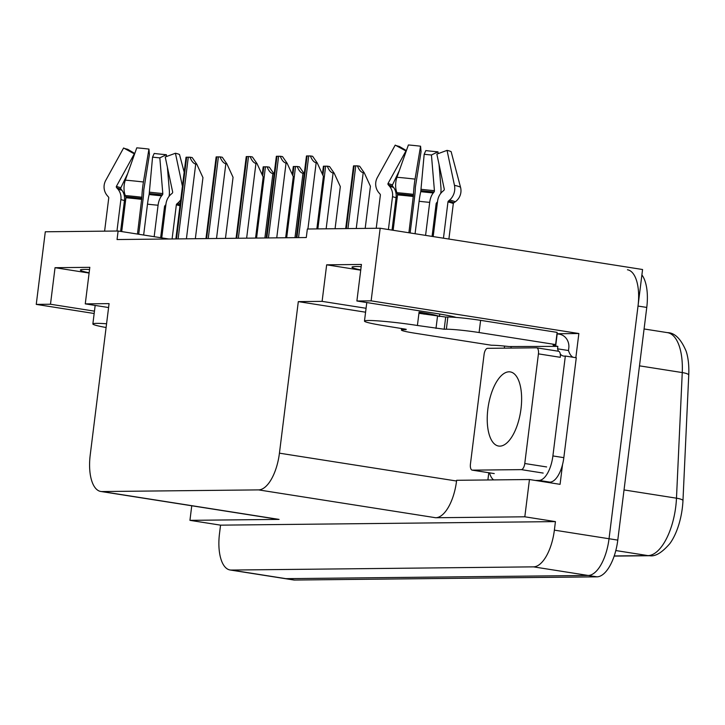 <?xml version="1.0" encoding="UTF-8"?>
<svg xmlns="http://www.w3.org/2000/svg" width="725" height="725" viewBox="0 0 725 725"><rect width="100%" height="100%" fill="white"/><g stroke="black" fill="none" stroke-linecap="round" stroke-linejoin="round"><path stroke-width="1.09" d="M456.125 317.423A39.367 2.592 -172.9 0 0 436.704 313.553L356.89 301.002L371.127 300.848L380.172 228.239L642.567 269.51L609.036 538.738A36.912 16.122 98.9 0 1 588.183 575.46L285.904 578.659A36.912 16.122 98.9 0 1 284.726 578.568A36.912 16.122 98.9 0 0 285.904 578.659L588.183 575.46A36.912 16.122 98.9 0 0 609.036 538.738L638.018 306.059A36.912 16.122 98.9 0 0 627.451 269.763M89.139 272.799A39.367 2.592 7.1 0 1 80.375 270.035A39.367 2.592 7.1 0 1 89.547 269.51M556.972 333.745L578.858 333.518L575.849 357.688M487.889 479.959L488.795 472.745M504.31 348.145L504.573 346.07M562.546 464.48L560.072 484.336L529.458 479.524L456.641 480.294L456.551 481.019A36.912 16.122 -81.1 0 1 435.689 517.741L524.818 516.798L529.458 479.524M108.587 307.536L85.269 303.875L109.076 303.621L90.199 455.173A36.912 16.122 -81.1 0 0 100.766 491.459L277.883 519.317A36.912 16.122 -81.1 0 0 279.062 519.399L189.941 520.342L220.554 525.154L555.432 521.61L554.371 530.138A36.912 16.122 98.9 0 1 533.509 566.859L231.239 570.058A36.912 16.122 98.9 0 1 230.061 569.977A36.912 16.122 98.9 0 1 219.494 533.682L220.554 525.154M191.753 505.769L189.941 520.342M168.862 238.996L118.121 231.012L45.294 231.782L36.25 304.391L94.159 313.499M371.127 300.848L578.858 333.518M524.818 516.798L555.432 521.61M380.172 228.239L307.346 229.009L306.285 237.537L117.051 239.54L118.121 231.012M100.766 491.459A36.912 16.122 -81.1 0 0 101.944 491.55L258.571 489.892A36.912 16.122 -81.1 0 0 279.433 453.17L298.31 301.618L365.59 312.203M298.31 301.618L322.108 301.364L366.08 308.279M36.25 304.391L50.487 304.237L94.458 311.152M356.89 301.002L361.44 264.453L326.658 264.824L322.108 301.364M85.269 303.875L89.818 267.326L55.037 267.697L50.487 304.237M55.037 267.697L89.112 273.053M361.168 266.637A39.367 2.592 -172.9 0 0 351.997 267.163A39.367 2.592 -172.9 0 0 360.76 269.917M326.658 264.824L360.733 270.18M667.435 332.639C674.721 332.702 680.956 338.901 686.149 351.226A44.288 19.348 98.9 0 1 688.75 374.807L682.977 500.431A44.288 19.348 98.9 0 1 669.891 543.542C661.998 552.686 655.237 556.755 649.591 555.722A12.307 11.038 -90.6 0 1 647.951 555.604A49.209 21.496 -81.1 0 0 676.479 498.184L682.252 372.568A49.209 21.496 -81.1 0 0 667.435 332.639L644.081 328.969M641.897 274.929A36.912 16.122 98.9 0 1 646.763 307.427L617.782 540.116A36.912 16.122 98.9 0 1 596.929 576.837L294.649 580.036A36.912 16.122 98.9 0 1 293.471 579.946L230.061 569.977M357.443 165.862L359.654 166.215L364.294 172.885L363.207 172.713C360.923 172.169 359.002 169.886 357.443 165.862L353.51 165.907L345.698 228.611M365.183 228.402L370.43 186.271L364.294 172.885M310.391 155.938L312.611 156.283L317.251 162.962L316.154 162.79C313.871 162.246 311.949 159.953 310.391 155.938L306.467 155.975L296.289 237.646M316.843 228.91L323.386 176.347L317.251 162.962M327.328 166.179L329.549 166.532L334.189 173.203L333.092 173.03C330.808 172.487 328.887 170.203 327.328 166.179L323.404 166.224L322.407 174.218M335.077 228.719L340.324 186.597L334.189 173.203M297.223 166.496L299.443 166.85L304.083 173.529L302.987 173.357C300.703 172.804 298.782 170.52 297.223 166.496L293.299 166.542L292.302 174.535M267.117 166.823L269.337 167.167L273.968 173.846L272.881 173.674C270.597 173.121 268.676 170.837 267.117 166.823L263.193 166.859L262.196 174.852M280.285 156.256L282.505 156.6L287.136 163.279L286.049 163.107C283.765 162.563 281.844 160.279 280.285 156.256L276.361 156.301L266.184 237.963M285.668 237.755L293.281 176.664L287.136 163.279M250.179 156.573L252.391 156.926L257.031 163.596L255.943 163.424C253.659 162.88 251.738 160.597 250.179 156.573L246.246 156.618L236.078 238.28M255.562 238.081L263.175 176.982L257.031 163.596M220.074 156.89L222.285 157.243L226.925 163.922L225.837 163.75C223.554 163.198 221.632 160.914 220.074 156.89L216.141 156.935L205.972 238.597M225.457 238.398L233.06 177.308L226.925 163.922M189.959 157.207L192.179 157.561L196.819 164.24L195.723 164.067C193.439 163.515 191.518 161.231 189.959 157.207L186.035 157.252L175.858 238.924M195.342 238.715L202.955 177.625L196.819 164.24M106.566 323.776A36.912 2.429 -172.9 0 0 96.688 323.368A36.912 2.429 -172.9 0 0 92.863 323.966A36.912 2.429 -172.9 0 0 106.095 327.51M116.961 231.03L120.903 199.384A13.53 13.431 -50.1 0 0 117.704 188.881L116.607 187.63A1.233 1.223 129.9 0 1 116.462 186.234L134.315 153.854L123.603 147.982L105.75 180.362A13.53 13.431 -50.1 0 0 107.363 195.75L108.46 197.001A1.233 1.223 129.9 0 1 108.75 197.952L104.608 231.157M160.651 237.7L164.512 206.725A1.233 0.652 -85.3 0 1 164.838 205.864L165.626 204.912A13.53 7.205 94.7 0 0 165.898 204.559M172.097 238.96L176.347 204.812A1.233 1.042 103.1 0 1 176.809 203.933L177.997 202.918A13.53 11.419 -76.9 0 0 180.743 199.71M138.711 234.257L142.934 200.336A13.53 1.368 96.7 0 0 143.758 190.013L149.432 154.507L148.942 149.078L143.432 181.993A13.53 1.368 96.7 0 0 141.892 197.245L137.478 234.057M121.709 231.583L125.923 197.771A1.233 0.652 94.7 0 0 125.824 196.81L125.307 195.56A13.53 7.205 -85.3 0 1 125.334 180.163L136.771 147.846A28.293 1.867 -172.9 0 1 148.942 149.078M127.672 173.556L120.894 187.666A1.233 1.042 -76.9 0 0 120.993 189.053L121.909 190.24A13.53 11.419 103.1 0 1 124.455 200.535L120.613 231.411M143.65 235.027L147.492 204.151A13.53 1.368 -83.3 0 1 149.151 194.527L152.558 157.126A16.883 1.115 -172.9 0 0 159.826 157.86L162.799 193.521A1.233 0.652 -85.3 0 1 162.454 194.844L161.666 195.795A13.53 7.205 94.7 0 0 158.077 205.229L154.162 236.685M184.177 172.188L179.519 154.561A28.293 1.867 -172.9 0 0 175.432 153.247L165.237 156.99L172.641 191.935A1.233 1.042 103.1 0 1 172.197 193.276L171.009 194.291A13.53 11.419 -76.9 0 0 165.971 203.961L161.748 237.873M124.156 148.281A28.293 1.867 -172.9 0 0 127.691 149.305L134.778 153.473M152.558 157.126L154.189 153.464A28.293 1.867 -172.9 0 0 166.351 154.706L159.826 157.86M182.419 186.252L175.432 153.247M169.097 196.312A13.53 7.205 94.7 0 0 169.324 190.367L167.393 167.167M166.505 156.528L166.351 154.706M439.123 316.453A36.912 2.429 7.1 0 0 419.077 312.076L418.932 313.3L445.703 317.052L444.18 329.232L417.41 325.48A36.912 2.429 -172.9 0 0 368.309 320.495A36.912 2.429 -172.9 0 0 364.476 321.093A36.912 2.429 -172.9 0 0 384.803 325.824L406.181 329.286M388.41 229.535L392.524 196.511A13.53 13.431 -50.1 0 0 389.325 186.008L388.228 184.757A1.233 1.223 129.9 0 1 388.083 183.362L405.937 150.972L395.225 145.109L377.372 177.489A13.53 13.431 -50.1 0 0 378.985 192.877L380.081 194.128A1.233 1.223 129.9 0 1 380.371 195.079L376.23 228.284M432.073 236.404L436.124 203.843A1.233 0.652 -85.3 0 1 436.459 202.991L437.238 202.039A13.53 7.205 94.7 0 0 437.519 201.686M443.455 238.19L447.968 201.94A1.233 1.042 103.1 0 1 448.431 201.061L449.618 200.046A13.53 11.419 -76.9 0 0 454.457 185.319L447.053 150.374A28.293 1.867 -172.9 0 1 451.14 151.688L460.538 187.286A13.53 13.431 129.9 0 1 455.191 201.849L453.823 202.81A1.233 1.223 -50.1 0 0 453.306 203.662L448.893 239.051M410.132 232.952L414.555 197.463A13.53 1.368 96.7 0 0 415.38 187.141L421.053 151.634L420.563 146.205L415.053 179.12A13.53 1.368 96.7 0 0 413.513 194.363L408.9 232.761M393.14 230.278L397.545 194.898A1.233 0.652 94.7 0 0 397.445 193.938L396.928 192.687A13.53 7.205 -85.3 0 1 396.956 177.281L408.392 144.964A28.293 1.867 -172.9 0 1 420.563 146.205M399.294 170.683L392.515 184.793A1.233 1.042 -76.9 0 0 392.615 186.18L393.53 187.367A13.53 11.419 103.1 0 1 396.077 197.662L392.035 230.106M415.072 233.731L419.113 201.278A13.53 1.368 -83.3 0 1 420.772 191.654L424.179 154.253A16.883 1.115 -172.9 0 0 431.438 154.987L434.42 190.648A1.233 0.652 -85.3 0 1 434.076 191.971L433.287 192.922A13.53 7.205 94.7 0 0 429.698 202.357L425.584 235.38M424.225 314.133A24.605 1.622 -172.9 0 0 418.959 313.037M447.053 150.374L436.858 154.117L444.262 189.062A1.233 1.042 103.1 0 1 443.818 190.403L442.631 191.418A13.53 11.419 -76.9 0 0 437.592 201.088L433.169 236.577M395.778 145.408A28.293 1.867 -172.9 0 0 399.312 146.432L406.399 150.601M424.179 154.253L425.811 150.592A28.293 1.867 -172.9 0 0 437.972 151.833L431.438 154.987M440.718 193.439A13.53 7.205 94.7 0 0 440.945 187.494L439.015 164.294M438.127 153.646L437.972 151.833M556.963 333.799A24.605 1.622 -172.9 0 0 557.19 333.853L559.374 334.198A12.307 11.038 -90.6 0 1 568.79 348.109L568.491 350.538L557.552 348.816L557.86 346.378L508.932 346.532A24.605 1.622 7.1 0 0 491.496 345.245L414.963 333.21A24.605 1.622 7.1 0 1 401.414 330.056A24.605 1.622 7.1 0 1 403.961 329.657L406.136 329.639M445.703 317.052L447.869 317.033A24.605 1.622 7.1 0 1 480.612 320.35L557.135 332.385L555.622 344.574A24.605 1.622 7.1 0 0 553.066 344.964A24.605 1.622 7.1 0 0 555.676 346.042L557.86 346.378M444.18 329.232L446.355 329.213A24.605 1.622 7.1 0 1 479.089 332.539L555.622 344.574M546.306 482.17L549.931 482.134A24.605 10.748 -81.1 0 0 563.832 457.656L576.275 357.76L565.337 356.038A24.605 10.748 98.9 0 1 563.642 356.075A24.605 10.748 98.9 0 1 560.289 354.081M563.832 457.656L552.894 455.934A24.605 10.748 98.9 0 1 538.992 480.412L535.367 480.448M493.653 479.905A24.605 10.748 98.9 0 1 489.52 472.863M511.125 346.876L510.971 348.072M555.676 346.042L557.19 333.853M572.977 357.235A24.605 10.748 98.9 0 1 568.491 350.538M558.486 351.253A24.605 10.748 98.9 0 1 557.552 348.816M552.894 455.934L565.337 356.038M521.003 408.8A37.528 16.394 -81.1 0 0 510.264 371.907A37.528 16.394 -81.1 0 0 487.853 409.154A37.528 16.394 -81.1 0 0 498.601 446.047A37.528 16.394 -81.1 0 0 521.003 408.8M470.434 464.082A6.153 2.692 -81.1 0 0 472.192 470.135A6.153 2.692 -81.1 0 0 472.392 470.144L521.302 469.628A6.153 2.692 -81.1 0 0 524.773 463.511L538.43 353.863A6.153 2.692 -81.1 0 0 536.672 347.819A6.153 2.692 -81.1 0 0 536.473 347.81L487.562 348.326A6.153 2.692 -81.1 0 0 484.082 354.443L470.434 464.082M538.43 353.863L560.298 357.307A6.153 2.692 -81.1 0 0 558.54 351.263A6.153 2.692 -81.1 0 0 558.341 351.244M231.239 570.058L294.649 580.036M533.509 566.859L596.929 576.837M554.371 530.138L617.782 540.116M258.571 489.892L435.689 517.741M101.944 491.55L279.062 519.399M279.433 453.17L456.551 481.019M688.75 374.807A12.307 2.719 -177.4 0 0 682.252 372.568L639.486 365.844M682.977 500.431A12.307 2.719 -177.4 0 0 676.479 498.184L624.035 489.937M614.202 555.957L647.951 555.604L615.806 550.547M646.763 307.427L638.018 306.059M356.256 228.493L363.207 172.713M347.955 228.583L355.776 165.798M346.323 228.602L354.144 165.808M307.907 229.009L316.154 162.79M298.546 237.619L308.732 155.866M296.915 237.637L307.101 155.884M326.15 228.81L333.092 173.03M317.849 228.901L325.67 166.116M322.897 175.287L324.039 166.134M294.975 237.664L302.987 173.357M286.683 237.746L295.564 166.433M292.791 175.604L293.933 166.451M264.87 237.981L272.881 173.674M256.568 238.063L265.459 166.75M262.686 175.921L263.827 166.768M276.742 237.854L286.049 163.107M268.44 237.945L278.627 156.183M266.809 237.954L276.995 156.201M246.636 238.172L255.943 163.424M238.335 238.262L248.512 156.509M236.703 238.28L246.89 156.528M216.521 238.489L225.837 163.75M208.229 238.579L218.406 156.827M206.598 238.597L216.775 156.845M186.416 238.806L195.723 164.067M178.114 238.897L188.301 157.144M176.492 238.915L186.669 157.162M179.99 205.791A36.912 2.429 -172.9 0 0 176.347 204.812M141.792 199.384A36.912 2.429 -172.9 0 0 125.923 197.771M120.903 199.384A24.605 1.622 -172.9 0 0 124.455 200.535M147.492 204.151A24.605 1.622 -172.9 0 0 158.077 205.229M117.704 188.881A29.109 1.921 -172.9 0 0 121.909 190.24M149.151 194.527A29.109 1.921 -172.9 0 0 161.666 195.795M116.607 187.63A30.35 2.003 -172.9 0 0 120.993 189.053M149.404 193.521A30.35 2.003 -172.9 0 0 162.454 194.844M116.462 186.234A30.668 2.021 -172.9 0 0 120.894 187.666M149.604 192.179A30.668 2.021 -172.9 0 0 162.799 193.521M143.432 181.993A42.086 2.773 -172.9 0 0 125.334 180.163M141.892 197.245A38.561 2.537 -172.9 0 0 125.307 195.56M180.271 203.489A38.561 2.537 -172.9 0 0 177.997 202.918M141.873 198.442A37.319 2.456 -172.9 0 0 125.824 196.81M180.108 204.803A37.319 2.456 -172.9 0 0 176.809 203.933M417.41 325.48L418.932 313.3M453.306 203.662A36.912 2.429 -172.9 0 0 447.968 201.94M413.413 196.511A36.912 2.429 -172.9 0 0 397.545 194.898M392.524 196.511A24.605 1.622 -172.9 0 0 396.077 197.662M419.113 201.278A24.605 1.622 -172.9 0 0 429.698 202.357M389.325 186.008A29.109 1.921 -172.9 0 0 393.53 187.367M420.772 191.654A29.109 1.921 -172.9 0 0 433.287 192.922M388.228 184.757A30.35 2.003 -172.9 0 0 392.615 186.18M421.026 190.648A30.35 2.003 -172.9 0 0 434.076 191.971M388.083 183.362A30.668 2.021 -172.9 0 0 392.515 184.793M421.225 189.307A30.668 2.021 -172.9 0 0 434.42 190.648M415.053 179.12A42.086 2.773 -172.9 0 0 396.956 177.281M460.538 187.286A42.086 2.773 -172.9 0 0 454.457 185.319M413.513 194.363A38.561 2.537 -172.9 0 0 396.928 192.687M455.191 201.849A38.561 2.537 -172.9 0 0 449.618 200.046M413.495 195.569A37.319 2.456 -172.9 0 0 397.445 193.938M453.823 202.81A37.319 2.456 -172.9 0 0 448.431 201.061M404.07 328.86L403.961 329.657M446.355 329.213L447.869 317.033M538.992 480.412L549.931 482.134M479.089 332.539L480.612 320.35M435.997 328.407L437.519 316.218M472.392 470.144L494.251 473.588M521.302 469.628L543.17 473.072M524.773 463.511L546.641 466.945M649.591 555.722L614.157 556.102M92.863 323.966L95.165 305.433M364.476 321.093L366.787 302.561M439.441 316.499L439.749 314.043M401.414 330.056L401.614 328.47M472.192 470.135L494.06 473.57M536.672 347.819L558.54 351.263"/></g></svg>
